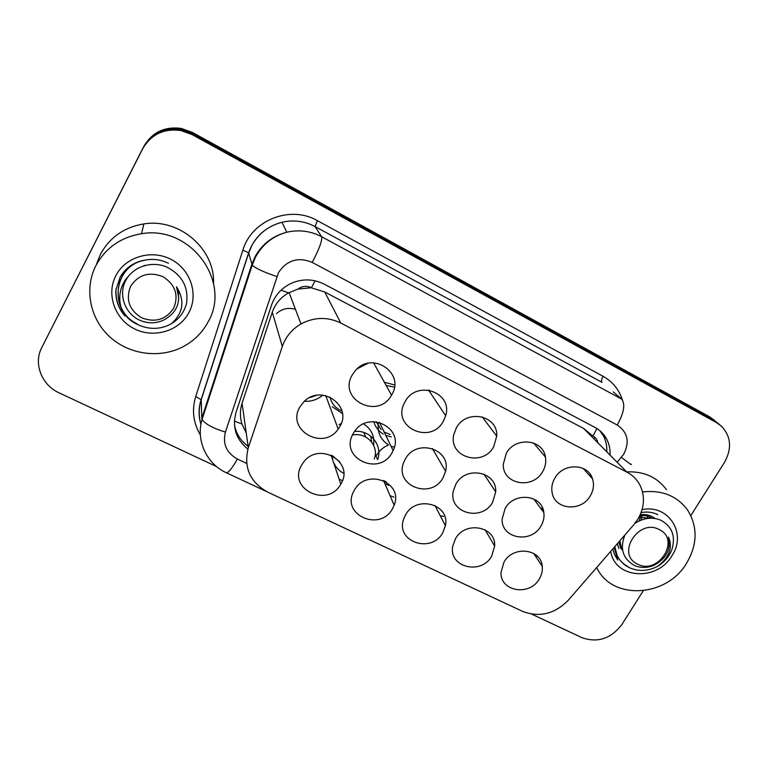 <?xml version="1.0" encoding="UTF-8"?>
<svg xmlns="http://www.w3.org/2000/svg" width="768" height="768" viewBox="0 0 768 768"><rect width="100%" height="100%" fill="white"/><g stroke="black" fill="none" stroke-linecap="round" stroke-linejoin="round"><path stroke-width="1.15" d="M539.299 578.976C529.69 596.419 500.093 591.562 500.995 572.467L504 562.061C513.12 545.366 541.171 548.678 542.246 566.381C542.698 570.749 541.718 574.944 539.299 578.976M443.683 516.355L440.266 515.798M491.664 556.157C481.325 575.328 448.704 567.408 452.688 546.432L455.424 538.79C465.197 520.522 496.109 526.406 494.659 546.038L491.664 556.157M442.762 532.733C431.472 553.987 395.443 541.862 403.603 519.235L405.533 514.896C416.16 494.669 450.374 504.182 445.382 525.696L442.762 532.733M392.525 508.666C380.054 532.378 340.464 514.742 353.885 491.078L354.278 490.349C366 467.798 403.795 482.189 394.157 505.19L392.525 508.666M340.915 483.946L340.8 484.147C327.898 508.493 287.098 489.091 301.603 465.12L303.475 462.307C318.922 440.909 354.835 462.077 340.915 483.946M540.931 526.07C531.197 543.888 501.264 538.723 502.109 519.149L505.152 508.397C514.282 491.549 542.294 494.755 543.85 512.64C544.454 517.296 543.475 521.779 540.931 526.07M492.653 502.224C482.016 522.125 448.522 513.13 453.216 491.366L455.904 484.08C465.821 465.36 497.165 471.667 495.686 491.846L492.653 502.224M443.069 477.744C431.203 500.237 393.715 485.722 403.824 462.202L405.312 459.091C416.314 437.99 451.565 448.925 445.584 471.283L443.069 477.744M392.122 452.582C379.19 477.322 338.534 457.661 353.318 433.411L354.115 432.106C367.69 409.68 404.803 427.632 393.139 450.586L392.122 452.582M316.416 395.366L309.638 397.642M339.754 426.72L338.218 429.082C323.27 451.248 285.85 430.138 299.856 407.011L303.898 401.741C321.216 383.414 352.954 405.926 339.754 426.72M590.246 495.946C581.203 512.237 554.419 509.846 552.077 492.374C551.251 487.421 552.202 482.621 554.938 477.974C563.357 462.701 588.067 463.344 592.483 478.79C594.307 484.589 593.558 490.31 590.246 495.946M542.602 471.686C532.762 489.878 502.502 484.435 503.251 464.371L506.333 453.226C515.414 436.32 543.187 439.238 545.453 457.142C546.288 462.182 545.338 467.03 542.602 471.686M429.12 390.883L429.437 390.192M493.67 446.774C482.65 467.578 448.051 457.104 453.84 434.419L456.403 427.805C466.464 408.624 498.25 415.382 496.742 436.118L493.67 446.774M443.386 421.171C430.646 445.392 391.229 427.171 404.486 402.797L405.091 401.674C416.602 379.421 453.216 392.419 445.661 415.738L443.386 421.171M367.728 363.379L357.149 368.822M391.699 394.858L391.517 395.174C378.115 420.144 337.43 399.437 352.33 374.803L355.373 370.589C372.144 350.506 405.514 373.219 391.699 394.858M339.84 461.933L332.429 455.702M343.69 473.318C339.322 471.014 336.106 467.693 334.042 463.334M332.592 458.986L332.15 455.568M388.714 485.242L384.931 483.782M393.936 497.165L390.058 495.677M342.403 413.539L332.179 406.714M391.286 436.944L385.766 435.379M383.251 434.093C378.451 431.146 375.302 426.97 373.814 421.584M394.32 447.264L390.979 446.131M388.397 444.816C380.794 439.862 377.414 432.826 378.259 423.696M322.8 395.126C317.491 399.629 311.357 401.674 304.387 401.27M394.406 387.082L386.17 385.507M384.134 480.797L386.467 482.102M376.234 421.718L381.11 429.648M384.125 432L390.058 434.477M329.971 397.018C331.574 403.622 335.558 408.278 341.914 410.986M384.749 382.33L394.118 384.854M589.517 475.498L590.342 474.509M633.792 524.746L637.642 519.533C644.438 507.965 645.264 496.589 640.118 485.414C637.181 479.702 632.813 475.306 627.034 472.224L340.771 323.021C327.533 316.646 314.275 316.954 300.989 323.952C291.936 329.261 285.715 336.758 282.317 346.445L248.304 447.677C243.408 467.386 249.926 482.227 267.869 492.202L522.547 611.357C539.434 617.731 554.669 614.035 568.253 600.269L633.792 524.746M297.965 289.056L311.453 287.75C306.72 285.533 302.227 285.974 297.965 289.056L288.557 292.906C280.666 297.36 275.242 303.802 272.285 312.202L242.074 403.238C239.904 410.093 239.875 417.043 241.987 424.061L246.24 432.95M594.307 438.221L593.904 438.816M340.685 483.264L341.165 483.494M592.483 435.696L583.661 428.486L324.72 291.984L312.019 288.048M276.384 313.699C281.923 308.736 288.269 307.267 295.43 309.293M371.645 441.984L370.742 436.138M376.627 455.222C379.392 450.538 383.347 447.13 388.493 445.008M339.005 424.733L341.261 423.446M363.571 423.917C371.376 428.976 374.726 436.07 373.613 445.2M354.605 431.395C370.32 429.706 383.011 445.517 377.626 459.648L375.264 454.253M352.464 435.062C366.634 431.894 379.402 446.102 374.246 458.995M147.053 141.734C155.962 131.28 167.376 127.114 181.277 129.226L192.365 133.219L713.203 419.491L719.674 424.646M143.77 146.525L143.789 146.486C152.112 132.24 164.63 126.23 181.354 128.438L192.346 132.403L709.536 416.774L714.086 420.01M610.003 455.04C610.339 449.126 609.149 443.654 606.413 438.634C603.677 433.786 599.827 430.013 594.845 427.344L324.269 284.17C312.922 278.563 301.44 278.506 289.824 284.006C280.886 288.749 274.771 295.824 271.488 305.222L236.074 412.166C232.032 426.998 235.958 439.325 247.853 449.146M599.779 430.637L603.197 435.494C605.914 440.477 607.104 445.91 606.778 451.786M643.229 590.794L621.936 624.451C611.03 638.726 597.686 643.133 581.914 637.661L531.629 614.112M216.586 466.589L59.117 392.851C41.674 385.133 33.226 363.542 41.789 347.53L142.646 148.858C151.085 134.41 163.786 128.285 180.758 130.493L192 134.534L716.717 422.736L721.363 426.038C731.098 436.397 732.134 448.522 724.464 462.413L690.816 515.587M41.789 347.53L143.03 147.898C151.402 133.565 164.006 127.498 180.826 129.686L191.981 133.69L713.002 419.981L717.619 423.254M248.112 446.304C240.634 440.832 236.074 433.613 234.451 424.646M642.538 491.933C661.891 489.821 676.867 495.782 687.456 509.837C697.901 526.637 697.594 544.474 686.525 563.338C666.422 597.542 611.645 600.538 596.707 567.485M626.726 471.907C643.824 471.149 657.072 477.062 666.451 489.638M655.2 518.554C650.87 515.29 645.869 514.032 640.195 514.771M647.558 518.448L647.539 516.182M642.086 509.616C668.736 503.99 687.254 533.693 671.827 555.926C656.986 581.722 614.63 578.842 610.733 551.318M612.816 548.918L614.362 554.208L617.731 559.958L614.16 547.373M618.758 548.506L617.357 543.686M657.725 514.579C652.483 512.122 646.934 511.469 641.088 512.611M614.822 546.605L616.896 554.822C619.181 560.141 623.088 564.307 628.627 567.312C637.901 571.699 647.462 571.43 657.322 566.486L657.667 566.294C669.389 557.318 672.989 547.574 668.477 537.062C671.165 549.053 666.538 558.355 654.586 564.96C647.75 568.032 641.098 568.243 634.646 565.594C622.829 558.806 619.584 548.602 624.922 534.96M614.41 547.075L616.358 554.16C618.806 559.651 622.704 563.798 628.061 566.621M634.925 523.382C643.613 517.862 652.186 516.778 660.643 520.138C671.981 526.262 675.782 535.968 672.019 549.264C669.264 556.454 664.474 562.138 657.667 566.294M637.594 564.125C615.677 554.448 638.438 517.901 659.309 529.603C680.986 539.664 658.234 575.501 637.594 564.125M640.992 520.138L642.096 515.539M650.986 518.218L638.928 517.334M619.882 540.778L621.734 549.619M639.014 521.002L640.8 515.606M652.214 518.246C648.451 515.962 644.294 515.117 639.744 515.722M618.893 541.92L620.621 548.294M95.856 265.709C105.571 247.882 120.797 237.216 141.514 233.731C190.838 224.966 231.974 282.154 207.936 322.186C202.531 332.17 194.832 340.022 184.838 345.763C162.067 358.714 130.915 355.478 110.64 337.632C90.317 319.872 83.741 289.392 95.856 265.709M96.749 263.482L100.406 254.371C109.67 237.37 124.157 227.222 143.866 223.92C179.606 217.997 215.107 249.158 213.533 283.354M145.296 265.296L143.645 265.786M188.89 312.586C179.299 331.018 154.09 338.669 134.64 328.944C115.046 319.498 105.974 294.586 115.805 275.76C125.338 256.8 151.43 249.082 170.938 259.344C190.589 269.328 198.768 294.307 188.89 312.586M143.827 260.285C133.382 262.483 125.491 268.061 120.163 277.008L115.901 289.987C115.411 299.798 118.435 308.486 124.992 316.051C118.32 308.352 115.363 299.174 116.112 288.528M120.979 307.133C118.291 296.813 120.038 287.347 126.23 278.746L128.899 275.731M168.413 263.232C160.291 259.382 152.083 258.442 143.808 260.4C112.829 266.573 108.96 311.482 137.155 324.298C147.667 329.347 158.016 329.693 168.221 325.354L171.418 323.722C183.37 312.797 185.069 300.47 176.515 286.752C181.603 301.459 177.322 312.576 163.67 320.093C155.952 323.635 148.051 323.712 139.958 320.323C124.79 313.709 118.109 294.413 125.789 280.416C133.219 266.208 152.429 260.515 167.251 267.264C182.39 275.395 188.803 287.52 186.48 303.658C184.147 312.278 179.126 318.96 171.418 323.722M139.92 261.254C112.061 270.221 110.755 311.856 137.232 323.866M141.581 317.789C129.206 310.022 125.53 299.558 130.55 286.387C138.432 274.589 149.261 271.363 163.018 276.691C175.306 284.65 178.886 295.123 173.741 308.112C165.936 319.709 155.222 322.934 141.581 317.789M178.349 292.378L178.675 291.187M178.608 293.904L178.858 292.685M178.272 292.003L178.618 290.813M178.55 293.52L178.819 292.31M178.819 298.32L176.515 286.752M281.088 290.17L288.557 292.906M597.888 442.829C597.322 439.747 595.68 437.453 592.973 435.955L596.947 428.563M234.413 421.094L241.987 424.061M311.453 287.75L315.091 280.79M583.661 428.486L627.034 472.224M242.074 403.238L248.304 447.677M272.285 312.202L282.317 346.445M324.72 291.984L340.771 323.021M535.306 501.014L535.978 500.218M339.341 479.222L342.422 480.701M192.346 132.403L192.365 133.219M709.536 416.774L713.203 419.491M617.174 462.278L623.77 454.128C629.866 441.888 627.686 432.192 617.251 425.04L312.221 262.416C298.243 256.675 287.002 260.054 278.506 272.554L225.408 432.086C222.509 443.933 226.493 452.918 237.379 459.034L246.643 463.411M312.221 262.416C319.277 248.918 322.406 240.355 321.619 236.726L315.13 226.598C304.666 221.088 293.616 219.648 281.981 222.259C268.608 225.763 258.576 233.501 251.875 245.472L248.717 252.912L201.226 399.715L201.802 418.31L251.779 264.442L255.11 256.627C262.157 244.051 272.717 235.92 286.79 232.224C299.021 229.459 310.637 230.957 321.619 236.726L621.686 399.11C625.488 404.122 624.01 412.771 617.251 425.04M200.362 434.938C193.21 422.88 191.654 410.083 195.706 396.547L242.88 250.138L248.63 252.758L252.211 265.171C255.706 268.406 263.904 272.189 276.806 276.509M603.091 376.301C601.507 379.181 601.142 381.187 601.987 382.33L315.13 226.598L317.338 220.637L603.091 376.301C612.49 381.6 618.883 389.357 622.253 399.581M613.296 391.949L621.686 399.11M242.88 250.138C251.578 220.118 290.333 204.854 317.338 220.637M716.717 422.736L713.002 419.981M192 134.534L191.981 133.69M142.646 148.858L143.03 147.898M195.706 396.547L201.226 399.715C198.653 407.914 198.566 416.093 200.966 424.234M535.987 556.867L536.909 555.792M201.802 418.31L202.09 419.424C205.027 423.955 212.794 428.179 225.408 432.086M237.379 459.034C232.099 468.346 228.413 472.906 226.301 472.723L266.486 491.52M621.446 457.315C628.886 463.238 632.15 465.523 631.238 464.179M541.834 509.894L542.842 508.723M340.8 484.147L331.114 455.098M338.218 429.082L325.728 395.597M391.517 395.174L373.594 362.813M289.094 292.608L300.989 323.952M365.75 437.021L363.773 432.461M445.661 415.738L428.563 390.048M496.742 436.118L482.141 416.851M545.453 457.142L533.674 443.03M592.483 478.79L583.171 468.451M393.139 450.586L379.421 422.294M445.584 471.283L432.336 448.483M495.686 491.846L483.888 474.086M543.85 512.64L533.827 498.998M394.157 505.19L383.52 480.518M445.382 525.696L434.918 505.44M494.659 546.038L485.03 529.776M542.246 566.381L533.731 553.45M181.354 128.438L181.277 129.226M603.197 435.494L606.413 438.634M200.938 424.387C198.413 416.083 198.49 407.779 201.168 399.475L248.63 252.758C254.39 236.918 265.517 226.752 281.981 222.259L286.79 232.224C272.803 236.093 262.358 244.435 255.437 257.261L252.211 265.171L202.09 419.424C195.677 440.429 206.669 463.91 226.301 472.723M180.758 130.493L180.826 129.686M541.114 508.915L542.323 507.504M616.896 554.822L616.358 554.16M141.514 233.731L143.866 223.92"/></g></svg>
